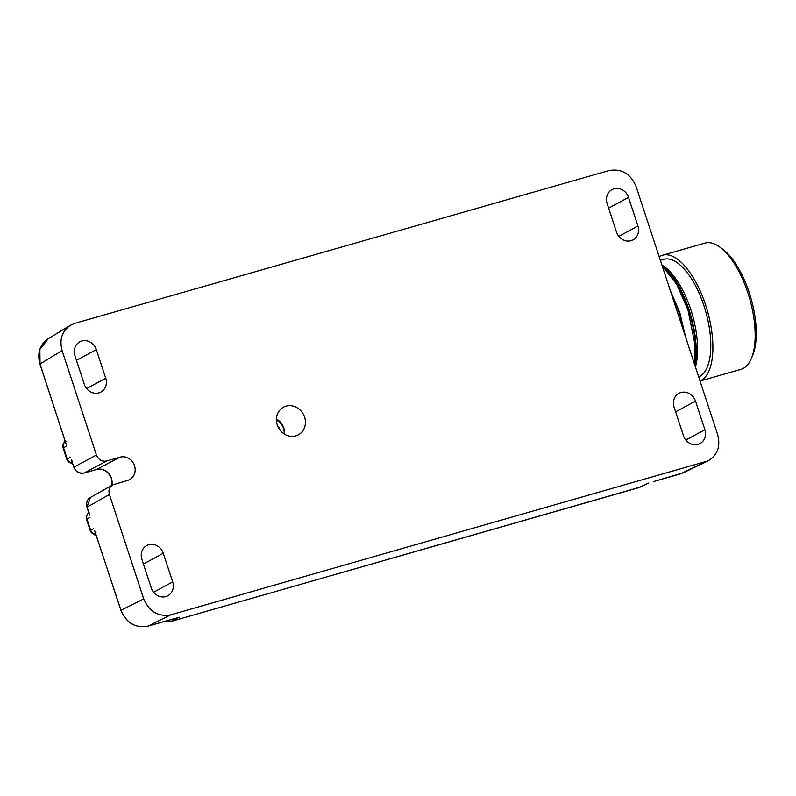 <?xml version="1.0" encoding="UTF-8"?>
<svg xmlns="http://www.w3.org/2000/svg" width="796" height="796" viewBox="0 0 796 796"><rect width="100%" height="100%" fill="white"/><g stroke="black" fill="none" stroke-linecap="round" stroke-linejoin="round"><path stroke-width="1.19" d="M684.092 332.509A65.063 27.472 -106 0 0 671.406 293.923M695.425 366.986A61.352 25.91 -106 0 0 664.192 266.56L661.864 264.909A64.894 27.402 74 0 1 695.047 365.832M698.679 376.896A61.352 25.91 -106 0 0 699.784 376.379A61.352 25.91 -106 0 0 704.798 308.46A61.352 25.91 -106 0 0 663.824 259.317L660.352 260.302M700.012 380.956A65.63 27.721 -106 0 0 701.117 380.428A65.63 27.721 -106 0 0 706.48 307.773A65.63 27.721 -106 0 0 662.65 255.198A65.63 27.721 -106 0 0 659.197 256.81M700.042 381.025L741.016 369.314A65.63 27.721 -106 0 0 743.394 368.339A65.63 27.721 -106 0 0 751.354 358.489A65.63 27.721 -106 0 0 749.623 298.59A65.63 27.721 -106 0 0 719.415 246.82A65.63 27.721 -106 0 0 704.928 243.108L662.65 255.198M719.415 246.82L722.062 248.69A62.775 26.517 74 0 1 750.946 298.211A62.775 26.517 74 0 1 752.608 355.514L751.354 358.489M40.029 364.041L39.87 349.424L48.277 338.658L70.337 325.305L74.884 323.325L609.079 170.553C621.567 168.414 630.571 173.717 636.074 186.473L717.713 434.775C720.698 446.596 717.425 455.312 707.883 460.944L170.732 614.84C158.245 616.98 149.25 611.676 143.738 598.92L109.4 494.485C108.306 490.286 109.4 487.092 112.674 484.893L127.629 480.416A12.268 11.074 -118.3 0 0 129.738 479.54A12.268 11.074 -118.3 0 0 134.056 464.556A12.268 11.074 -118.3 0 0 119.987 457.183L106.564 461.023C101.878 461.819 98.505 459.829 96.435 455.053L62.098 350.618L40.009 363.971L66.108 444.178M65.133 440.695L63.561 443.531A5.711 4.288 29 0 1 64.197 442.715A5.711 5.184 60 0 0 63.541 447.75L67.202 458.884A5.711 5.194 62.4 0 0 72.476 463.043M96.435 535.897L92.694 533.628A5.711 3.801 -58.7 0 0 94.217 534.007L96.207 535.22M284.092 433.89A12.517 11.303 61.7 0 0 276.421 420.218M164.971 621.288L170.931 621.457L638.84 487.64L648.84 482.983M284.65 434.238A15.224 13.741 61.7 0 0 283.864 428.168A15.224 13.741 61.7 0 0 276.421 418.975M178.851 617.398L174.424 618.582M174.493 618.562L147.976 626.154C135.459 628.323 126.464 623.019 120.972 610.233L94.545 530.534M89.52 515.022L89.033 513.072L89.6 513.022L89.033 513.072L87.072 507.122L90.346 497.52C87.212 499.271 86.087 502.495 86.993 507.191L87.102 507.201M95.968 532.385L95.401 532.434L95.968 532.385M71.361 459.65L73.909 467.073C75.451 471.54 78.834 473.53 84.038 473.043L83.958 473.063C79.252 473.879 75.859 471.909 73.829 467.143L71.282 459.491M66.158 441.71L65.59 441.76L66.158 441.71M71.948 461.123L72.526 461.073L71.948 461.123M653.735 481.52L683.157 472.824M704.888 429.691A12.268 11.074 -118.3 0 1 700.122 443.491A12.268 11.074 -118.3 0 1 683.505 435.81L674.083 407.174A12.268 11.074 -118.3 0 1 679.068 393.264A12.268 11.074 -118.3 0 1 695.475 401.065L704.888 429.691L685.794 440.049M637.924 226.014A12.268 11.074 -118.3 0 1 633.158 239.815A12.268 11.074 -118.3 0 1 616.532 232.133L607.119 203.497A12.268 11.074 -118.3 0 1 612.094 189.587A12.268 11.074 -118.3 0 1 628.512 197.388L637.924 226.014L618.83 236.372M74.923 355.703L84.336 384.329A12.268 11.074 61.7 0 0 100.963 392.02A12.268 11.074 61.7 0 0 105.729 378.219L96.316 349.583A12.268 11.074 61.7 0 0 79.898 341.782A12.268 11.074 61.7 0 0 74.923 355.703M163.279 553.26L172.692 581.896A12.268 11.074 -118.3 0 1 167.926 595.697A12.268 11.074 -118.3 0 1 151.3 588.005L141.887 559.379A12.268 11.074 -118.3 0 1 146.872 545.459A12.268 11.074 -118.3 0 1 163.279 553.26L143.419 564.026M277.257 424.915A15.691 14.159 61.7 0 0 298.142 434.934A15.691 14.159 61.7 0 0 304.599 417.094A15.691 14.159 61.7 0 0 283.257 407.313A15.691 14.159 61.7 0 0 277.257 424.915M70.366 325.295C61.969 331.236 59.212 339.673 62.098 350.618M663.148 266.541A65.063 27.472 74 0 1 694.709 364.817M694.898 365.374A65.063 27.472 -106 0 0 661.973 265.247M280.043 430.148A12.517 11.303 61.7 0 0 280.043 430.139A12.517 11.303 61.7 0 0 277.476 425.542M65.202 440.914L64.197 442.715L65.541 441.939M640.283 487.102L170.762 621.527A5.711 2.408 -106 0 0 170.931 621.457L179.389 617.248M638.671 487.709A5.711 2.408 -106 0 0 638.84 487.64L648.004 483.242M95.58 533.3L94.217 534.007A5.711 5.194 62.4 0 1 90.644 530.196L90.237 530.534A5.711 5.711 0 0 0 92.694 533.628M88.853 512.843A5.711 5.711 0 0 0 86.575 519.4L86.983 519.052L90.644 530.196L93.659 528.614M88.853 512.853A5.711 5.184 60 0 0 86.983 519.052L89.958 517.34M72.506 463.143A5.711 5.711 0 0 1 66.784 459.222L70.217 457.302M63.561 443.531A5.711 5.711 0 0 0 63.123 448.088L66.506 446.029M147.907 626.173L170.732 614.84M653.765 481.5L680.291 473.918L704.928 462.068M178.931 617.378L147.937 626.163C135.38 628.352 126.365 623.059 120.892 610.303L143.738 598.92M109.4 494.485L86.993 507.191L89.54 515.121M111.679 485.451L111.341 478.326C108.236 471.222 103.291 468.277 96.495 469.481A12.597 11.363 61.7 0 1 111.42 478.247A12.597 11.363 -118.3 0 1 111.748 485.411M106.564 461.023L84.038 473.043L96.445 469.491M96.435 455.053L73.829 467.143M695.475 401.065L675.615 411.83M628.512 197.388L608.651 208.154M105.729 378.219L86.635 388.567M76.456 360.349L96.316 349.583M153.598 592.244L172.692 581.896M83.998 473.053L96.495 469.481L119.987 457.183M685.585 337.046L679.814 312.559L670.182 290.192M694.57 364.389L695.027 344.827L687.953 309.893L676.769 284.461L662.083 265.565M170.762 621.527L164.623 621.387M120.892 610.303L94.684 530.713M86.575 519.4L90.237 530.534M66.108 443.919L39.929 364.031C37.014 353.086 39.79 344.628 48.267 338.648M66.784 459.222L63.123 448.088M90.346 497.53L112.664 484.893M683.227 472.804L707.863 460.954"/></g></svg>

